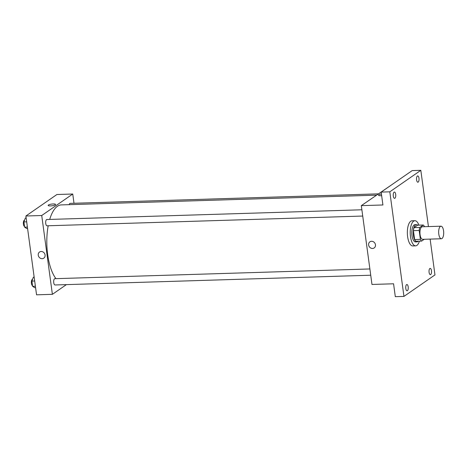 <?xml version="1.0" encoding="UTF-8"?>
<svg xmlns="http://www.w3.org/2000/svg" width="467" height="467" viewBox="0 0 467 467"><rect width="100%" height="100%" fill="white"/><g stroke="black" fill="none" stroke-linecap="round" stroke-linejoin="round"><path stroke-width="0.7" d="M441.998 238.538A6.287 2.516 -91.8 0 1 441.373 238.76A6.287 2.516 -91.8 0 1 438.665 232.554A6.287 2.516 -91.8 0 1 440.988 226.191A6.287 2.516 -91.8 0 1 443.65 231.603A6.287 2.516 -91.8 0 1 441.998 238.538M441.373 238.76L422.658 239.338A6.287 2.516 -91.8 0 1 419.95 233.132A6.287 2.516 -91.8 0 1 422.273 226.769L440.988 226.191M423.295 225.024L419.792 227.447A8.441 3.38 -91.8 0 0 419.179 230.47L413.423 230.645A8.441 3.38 -91.8 0 1 414.036 227.627L417.533 225.199L423.295 225.024A8.441 3.38 -91.8 0 1 424.526 226.699M419.179 230.47L420.382 239.361A8.441 3.38 -91.8 0 0 421.637 241.089L424.234 239.291M413.423 230.645L414.626 239.542L420.382 239.361M414.626 239.542A8.441 3.38 -91.8 0 0 415.881 241.264L421.637 241.089M417.767 225.193A8.645 3.462 88.2 0 0 416.441 224.592A8.645 3.462 88.2 0 0 413.423 235.508A8.645 3.462 88.2 0 0 416.973 241.871A8.645 3.462 88.2 0 0 418.263 241.194M416.973 241.871L415.537 241.918A8.645 3.462 -91.8 0 1 411.987 235.549A8.645 3.462 -91.8 0 1 415 224.639L416.441 224.592M414.036 227.627L419.792 227.447M419.395 241.159A12.574 5.032 -91.8 0 1 416.908 245.403A12.574 5.032 -91.8 0 1 415.653 245.846A12.574 5.032 -91.8 0 1 410.236 233.436A12.574 5.032 -91.8 0 1 414.877 220.71A12.574 5.032 -91.8 0 1 418.899 225.158M415.653 245.846L412.775 245.934A12.574 5.032 -91.8 0 1 407.358 233.523A12.574 5.032 -91.8 0 1 411.999 220.798L414.877 220.71M418.975 178.242A3.141 1.261 -91.8 0 1 417.877 182.212A3.141 1.261 -91.8 0 1 416.523 179.106A3.141 1.261 -91.8 0 1 417.685 175.925A3.141 1.261 -91.8 0 1 418.975 178.242M431.473 270.697A3.141 1.261 -91.8 0 1 430.376 274.666A3.141 1.261 -91.8 0 1 429.021 271.566A3.141 1.261 -91.8 0 1 430.183 268.385A3.141 1.261 -91.8 0 1 431.473 270.697M408.187 286.837A3.141 1.261 -91.8 0 1 407.09 290.807A3.141 1.261 -91.8 0 1 405.735 287.701A3.141 1.261 -91.8 0 1 406.897 284.52A3.141 1.261 -91.8 0 1 408.187 286.837M395.689 194.383A3.141 1.261 -91.8 0 1 394.592 198.347A3.141 1.261 -91.8 0 1 393.237 195.247A3.141 1.261 -91.8 0 1 394.399 192.065A3.141 1.261 -91.8 0 1 395.689 194.383M428.432 226.583L420.825 170.327L389.811 191.826L403.949 296.405L434.964 274.911L430.125 239.11M392.648 184.132L361.318 205.643L371.977 284.456L393.57 283.79L395.31 296.673L403.949 296.405M420.825 170.327L412.186 170.595L381.171 192.089L389.811 191.826M381.171 192.089L382.917 204.972L361.318 205.643M374.172 247.948A3.73 3.31 55.3 0 1 372.532 248.479A3.73 3.31 55.3 0 1 368.866 245.911A3.73 3.31 55.3 0 1 369.922 241.813A3.73 3.31 55.3 0 1 374.767 242.998A3.73 3.31 55.3 0 1 374.172 247.948A3.73 3.31 55.3 0 1 372.532 248.479A3.73 3.31 55.3 0 1 368.872 245.911A3.73 3.31 55.3 0 1 369.922 241.813M381.656 195.655A3.73 0.858 172.3 0 1 378.527 195.224A3.73 0.858 172.3 0 1 381.428 193.98A3.73 0.858 172.3 0 0 378.527 195.229M55.929 278.653A39.292 15.726 -91.8 0 1 48.194 225.765M49.706 219.426A39.292 15.726 -91.8 0 1 61.352 204.902L376.431 195.165M362.725 216.046L47.021 225.8A3.141 1.261 -91.8 0 1 45.667 222.695A3.141 1.261 -91.8 0 1 46.828 219.519L361.878 209.782M370.728 275.221L55.024 284.975A3.141 1.261 -91.8 0 1 53.67 281.87A3.141 1.261 -91.8 0 1 54.826 278.688L369.882 268.957M69.151 204.663A3.141 1.261 -91.8 0 1 70.114 203.378L378.328 193.858M73.996 203.256L72.747 194.021L41.732 215.515L52.386 294.333L66.402 284.619M72.747 194.021L56.916 194.511L25.895 216.005L41.732 215.515M25.895 216.005L36.554 294.823L52.386 294.333M43.787 258.158A3.73 3.31 55.3 0 1 42.147 258.689A3.73 3.31 55.3 0 1 38.487 256.12A3.73 3.31 55.3 0 1 39.537 252.022A3.73 3.31 55.3 0 1 44.383 253.202A3.73 3.31 55.3 0 1 43.787 258.158A3.73 3.31 55.3 0 1 42.147 258.689A3.73 3.31 55.3 0 1 38.487 256.12A3.73 3.31 55.3 0 1 39.537 252.022M55.264 204.826A3.73 0.858 172.3 0 1 51.177 205.871A3.73 0.858 172.3 0 1 48.142 205.433A3.73 0.858 172.3 0 1 51.726 204.085A3.73 0.858 172.3 0 1 55.544 204.435A3.73 0.858 172.3 0 1 55.264 204.826M48.142 205.433A3.73 0.858 172.3 0 1 51.726 204.085A3.73 0.858 172.3 0 1 55.544 204.435M34.173 277.2L33.344 277.223L31.908 281.093L32.614 286.341L34.762 287.725L35.591 287.701M31.908 281.093L34.686 281.006M32.614 286.341L35.393 286.253M32.521 285.635A3.141 1.261 -91.8 0 1 31.353 282.325A3.141 1.261 -91.8 0 1 32.515 279.377L32.544 279.377M26.17 218.025L25.341 218.054L23.905 221.918L24.617 227.166L26.759 228.556L27.588 228.526M23.905 221.918L26.683 221.831M24.617 227.166L27.395 227.085M24.523 226.46A3.141 1.261 -91.8 0 1 23.35 223.15A3.141 1.261 -91.8 0 1 24.512 220.208L24.541 220.202"/></g></svg>
